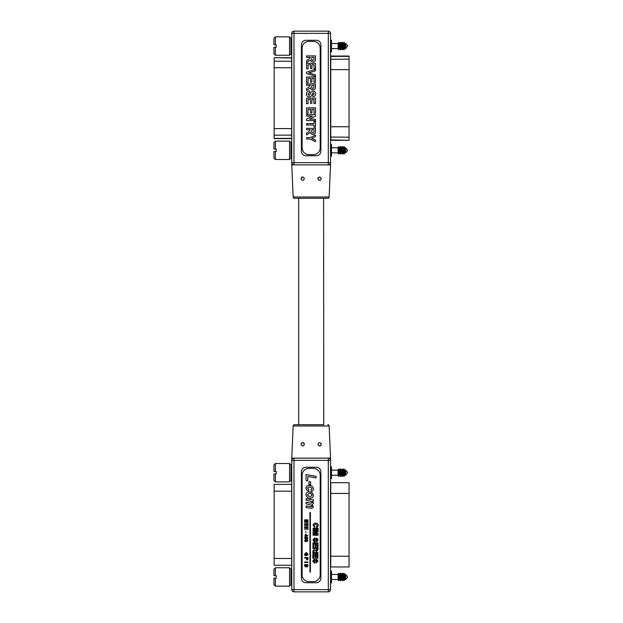 <?xml version="1.0" encoding="UTF-8"?>
<svg xmlns="http://www.w3.org/2000/svg" width="623" height="623" viewBox="0 0 623 623"><rect width="100%" height="100%" fill="white"/><g stroke="black" fill="none" stroke-linecap="round" stroke-linejoin="round"><path stroke-width="0.93" d="M323.61 424.707L298.705 424.707L298.705 198.293L323.61 198.293L323.742 424.707L294.492 424.707A1.339 1.339 0 0 0 293.16 425.992L291.766 458.139L330.54 458.139L330.54 589.623A2.227 2.227 0 0 1 328.313 591.85L293.994 591.85L328.313 591.85A2.227 2.227 0 0 0 330.54 589.623L328.313 589.623L328.313 460.366L293.994 460.366L293.994 589.623L328.313 589.623L328.313 591.85A2.227 2.227 0 0 0 330.54 589.623A2.227 2.227 0 0 1 328.313 591.85M321.297 444.324C320.191 442.135 319.069 442.135 317.948 444.324C319.108 446.504 320.23 446.504 321.297 444.324A1.674 1.674 0 0 1 318.493 445.554M320.767 443.109A1.674 1.674 0 0 1 321.149 443.646M304.359 444.324C303.23 442.135 302.116 442.135 301.018 444.324C302.085 446.504 303.199 446.504 304.359 444.324A1.674 1.674 0 0 1 304.211 445.001M301.158 443.646A1.674 1.674 0 0 1 304.219 443.646M294.492 424.707L323.742 424.707M327.815 424.707A1.339 1.339 0 0 1 329.146 425.992L330.54 458.232M293.994 591.85L293.994 589.623L291.766 589.623A2.227 2.227 0 0 0 293.994 591.85A2.227 2.227 0 0 1 291.766 589.623L291.766 458.232M320.892 578.206L320.892 471.782A4.525 4.525 0 0 0 316.359 467.258L305.948 467.258A4.525 4.525 0 0 0 301.415 471.782L301.415 578.206A4.525 4.525 0 0 0 305.948 582.731L316.359 582.731A4.525 4.525 0 0 0 320.892 578.206M330.54 460.366A2.227 2.227 0 0 0 328.313 458.139A2.227 2.227 0 0 1 330.54 460.366L328.313 460.366L328.313 458.139M293.994 458.139A2.227 2.227 0 0 0 291.766 460.366A2.227 2.227 0 0 1 293.994 458.139L293.994 460.366L291.766 460.366M289.555 586.15L289.555 567.763L290.972 569.181L290.972 584.732L289.555 586.15L275.366 586.15L273.949 584.732L273.949 578.206L275.366 578.206L275.366 586.15M275.366 578.206L276.215 578.206L276.215 575.714L276.215 578.206L276.215 575.714L273.949 575.714L273.949 569.181L275.366 567.763L275.366 575.714M345.664 579.507L345.664 574.414L347.665 577.178L345.664 579.507L344.768 579.507M345.664 574.414L344.768 574.414M338.826 573.199L339.675 574.344L340.524 573.199L341.373 574.344L342.222 573.199L343.071 574.344L343.919 573.199L344.768 574.344L344.768 579.569L343.919 580.714L343.071 579.569L342.222 580.714L341.373 579.569L340.524 580.714L339.675 579.569L338.826 580.714L338.087 579.717L338.087 574.204L338.826 573.199L338.826 580.714M338.087 579.483L331.506 579.483M338.087 574.429L331.506 574.429M289.555 567.763L275.366 567.763M339.675 574.344L339.675 579.569M340.524 573.199L340.524 580.714M341.373 574.344L341.373 579.569M342.222 573.199L342.222 580.714M343.071 574.344L343.071 579.569M343.919 573.199L343.919 580.714M289.555 463.496L290.972 464.914L290.972 480.465L289.555 481.883L289.555 463.496L275.366 463.496L275.366 471.447L276.215 471.447L276.215 473.939L276.215 471.447L276.215 473.939L275.366 473.939L275.366 481.883L289.555 481.883M345.664 470.147L347.665 472.468L345.664 475.24L345.664 470.147L344.768 470.147M345.664 475.24L344.768 475.24M344.768 470.077L344.768 475.302L343.919 476.447L343.919 468.94L344.768 470.077M343.919 468.94L343.071 470.077L343.071 475.302L343.919 476.447M343.071 470.077L342.222 468.94L342.222 476.447L343.071 475.302M342.222 468.94L341.373 470.077L341.373 475.302L342.222 476.447M341.373 470.077L340.524 468.94L340.524 476.447L341.373 475.302M340.524 468.94L339.675 470.077L339.675 475.302L340.524 476.447M339.675 470.077L338.826 468.94L338.826 476.447L339.675 475.302M338.826 468.94L338.087 469.937L338.087 475.45L338.826 476.447M338.087 470.163L331.506 470.163M338.087 475.224L331.506 475.224M275.366 471.447L273.949 471.447L273.949 464.914L275.366 463.496M275.366 481.883L273.949 480.465L273.949 473.939L275.366 473.939M330.657 582.863L331.506 582.863L331.506 571.05L330.657 571.05M330.657 466.783L331.506 466.783L331.506 478.596L330.657 478.596M330.54 585.729L330.54 463.917M349.051 556.214L349.051 482.685L330.766 482.685L330.766 566.969L349.051 566.969L349.051 556.214L330.657 556.214M291.766 463.917L291.766 585.729M274.159 491.173L274.159 565.271L291.65 565.271L291.65 484.383L274.159 484.383L274.159 491.173L291.712 491.173M317.948 178.676C319.108 176.496 320.23 176.496 321.297 178.676C320.183 180.865 319.069 180.865 317.948 178.676A1.674 1.674 0 0 0 318.088 179.346M318.478 179.891A1.674 1.674 0 0 0 320.767 179.891M304.359 178.676C303.23 180.865 302.116 180.865 301.018 178.676C302.085 176.496 303.199 176.496 304.359 178.676M293.16 197.008L329.146 197.008A1.339 1.339 0 0 1 327.815 198.293L294.492 198.293A1.339 1.339 0 0 1 293.16 197.008L291.766 164.861L291.766 33.377A2.227 2.227 0 0 1 293.994 31.15L328.313 31.15A2.227 2.227 0 0 1 330.54 33.377L330.54 164.861L291.766 164.861M329.146 197.008L330.54 164.768M305.948 40.269L316.359 40.269A4.525 4.525 0 0 1 320.892 44.794L320.892 151.218A4.525 4.525 0 0 1 316.359 155.742L305.948 155.742A4.525 4.525 0 0 1 301.415 151.218L301.415 44.794A4.525 4.525 0 0 1 305.948 40.269M328.313 164.861A2.227 2.227 0 0 0 330.54 162.634A2.227 2.227 0 0 1 328.313 164.861L328.313 33.377L293.994 33.377L293.994 162.634L330.54 162.634M291.766 162.634A2.227 2.227 0 0 0 293.994 164.861L293.994 162.634L291.766 162.634A2.227 2.227 0 0 0 293.994 164.861M303.261 177.111A1.674 1.674 0 0 0 301.15 178.014M318.493 177.446A1.674 1.674 0 0 0 318.096 177.999M289.555 36.85L290.972 38.268L290.972 53.819L289.555 55.237L289.555 36.85L275.366 36.85L275.366 44.794L276.215 44.794L276.215 47.286L276.215 44.794L276.215 47.286L275.366 47.286L275.366 55.237L289.555 55.237M345.664 43.493L347.665 45.822L345.664 48.586L345.664 43.493L344.768 43.493M345.664 48.586L344.768 48.586M344.768 43.431L344.768 48.656L343.919 49.801L343.919 42.286L344.768 43.431M343.919 42.286L343.071 43.431L343.071 48.656L343.919 49.801M343.071 43.431L342.222 42.286L342.222 49.801L343.071 48.656M342.222 42.286L341.373 43.431L341.373 48.656L342.222 49.801M341.373 43.431L340.524 42.286L340.524 49.801L341.373 48.656M340.524 42.286L339.675 43.431L339.675 48.656L340.524 49.801M339.675 43.431L338.826 42.286L338.826 49.801L339.675 48.656M338.826 42.286L338.087 43.283L338.087 48.796L338.826 49.801M338.087 43.517L331.506 43.517M338.087 48.571L331.506 48.571M275.366 44.794L273.949 44.794L273.949 38.268L275.366 36.85M275.366 55.237L273.949 53.819L273.949 47.286L275.366 47.286M289.555 159.504L289.555 141.117L290.972 142.535L290.972 158.086L289.555 159.504L275.366 159.504L273.949 158.086L273.949 151.553L275.366 151.553L275.366 159.504M275.366 151.553L276.215 151.553L276.215 149.061L276.215 151.553L276.215 149.061L273.949 149.061L273.949 142.535L275.366 141.117L275.366 149.061M345.664 152.853L345.664 147.76L347.665 150.532L345.664 152.853L344.768 152.853M345.664 147.76L344.768 147.76M338.826 146.553L339.675 147.698L340.524 146.553L341.373 147.698L342.222 146.553L343.071 147.698L343.919 146.553L344.768 147.698L344.768 152.923L343.919 154.06L343.071 152.923L342.222 154.06L341.373 152.923L340.524 154.06L339.675 152.923L338.826 154.06L338.087 153.063L338.087 147.55L338.826 146.553L338.826 154.06M338.087 152.837L331.506 152.837M338.087 147.776L331.506 147.776M289.555 141.117L275.366 141.117M339.675 147.698L339.675 152.923M340.524 146.553L340.524 154.06M341.373 147.698L341.373 152.923M342.222 146.553L342.222 154.06M343.071 147.698L343.071 152.923M343.919 146.553L343.919 154.06M330.657 51.95L331.506 51.95L331.506 40.137L330.657 40.137M330.657 144.404L331.506 144.404L331.506 156.217L330.657 156.217M330.54 159.083L330.54 37.271M349.051 139.996L349.051 56.031L330.766 56.031L330.766 140.315L349.051 140.315L330.657 139.887M291.766 37.271L291.766 159.083M274.159 57.931L274.159 138.618L291.65 138.618L291.65 57.729L274.159 57.729L291.712 57.986M309.156 96.83C307.365 96.69 306.461 95.708 306.446 93.894C306.594 92.025 307.637 91.036 309.576 90.919L309.693 92.305L307.949 93.956L309.179 95.436L310.503 93.489C310.815 92.04 311.695 91.262 313.135 91.153C314.771 91.308 315.588 92.22 315.604 93.886C315.565 95.638 314.677 96.581 312.941 96.713L312.824 95.327L314.101 93.878L313.252 92.539L312.1 94.198C311.773 95.864 310.791 96.744 309.156 96.83M308.066 103.667L306.563 103.667L306.563 98.107L315.487 98.107L315.487 103.558L313.984 103.558L313.984 99.493L311.897 99.493L311.897 103.325L310.503 103.325L310.503 99.493L308.066 99.493L308.066 103.667M308.066 113.409L306.563 113.409L306.563 107.841L315.487 107.841L315.487 113.293L313.984 113.293L313.984 109.235L311.897 109.235L311.897 113.059L310.503 113.059L310.503 109.235L308.066 109.235L308.066 113.409M312.38 116.073L306.563 116.073L306.563 114.687L315.487 114.687L315.487 116.135L309.53 119.203L315.487 119.203L315.487 120.597L306.563 120.597L306.563 119.094L312.38 116.073M313.984 125.005L306.563 125.005L306.563 123.611L313.984 123.611L313.984 121.524L315.487 121.524L315.487 127.092L313.984 127.092L313.984 125.005M310.223 139.03L306.563 139.03L306.563 137.644L310.238 137.644L315.487 134.973L315.487 136.523L311.843 138.407L315.487 140.152L315.487 141.701L310.223 139.03M310.27 129.755L306.563 129.755L306.563 128.369L315.487 128.369L315.487 131.5C315.604 133.314 314.771 134.28 312.987 134.397C311.609 134.373 310.776 133.688 310.495 132.349L306.563 134.973L306.563 133.018L308.494 131.983L310.27 129.755M320.214 147.815A6.791 6.791 0 0 1 313.416 154.613L308.891 154.613A6.791 6.791 0 0 1 302.1 147.815L302.1 48.197A6.791 6.791 0 0 1 308.891 41.398L313.416 41.398A6.791 6.791 0 0 1 320.214 48.197L320.214 147.815M310.27 57.293L306.563 57.293L306.563 55.906L315.487 55.906L315.487 59.037C315.604 60.852 314.771 61.817 312.987 61.934C311.609 61.911 310.776 61.225 310.495 59.886L306.563 62.51L306.563 60.556L308.494 59.52L310.27 57.293M310.27 85.234L306.563 85.234L306.563 83.848L315.487 83.848L315.487 86.979C315.604 88.793 314.771 89.759 312.987 89.876C311.609 89.852 310.776 89.167 310.495 87.827L306.563 90.452L306.563 88.497L308.494 87.461L310.27 85.234M308.066 82.571L306.563 82.571L306.563 77.003L315.487 77.003L315.487 82.454L313.984 82.454L313.984 78.397L311.897 78.397L311.897 82.22L310.503 82.22L310.503 78.397L308.066 78.397L308.066 82.571M315.487 76.31L306.563 73.522L306.563 72.175L315.487 69.355L315.487 70.796L308.883 72.891L315.487 74.861L315.487 76.31M308.066 68.888L306.563 68.888L306.563 63.32L315.487 63.32L315.487 68.771L313.984 68.771L313.984 64.714L311.897 64.714L311.897 68.538L310.503 68.538L310.503 64.714L308.066 64.714L308.066 68.888M313.984 57.293L311.78 57.293L311.78 58.484C311.547 59.621 311.928 60.306 312.902 60.54L313.914 59.855L313.984 57.293M313.984 129.755L311.78 129.755L311.78 130.947C311.547 132.084 311.928 132.769 312.902 133.003L313.914 132.317L313.984 129.755M313.984 85.234L311.78 85.234L311.78 86.426C311.547 87.563 311.928 88.248 312.902 88.482L313.914 87.796L313.984 85.234M304.554 538.038L305.589 536.964L306.446 537.602L307.116 537.096L307.964 538.038L307.1 538.988L306.446 538.49L305.574 539.121L304.554 538.038M305.293 555.124L305.932 555.124L306.321 554.221L306.321 555.599L305.075 555.599L304.554 554.205L306.267 552.492L308.003 554.174L307.014 555.545L307.614 554.166L306.282 552.967L304.943 554.166L305.293 555.124M305.979 558.06L304.6 558.06L304.6 557.585L307.964 557.585L307.933 559.322L306.991 560.085L305.979 558.06M307.964 520.314L304.6 520.314L304.6 519.839L307.964 519.839L307.964 520.314M318.143 529.277L313.073 529.231L313.081 528.257L318.151 528.296L318.143 529.277M317.045 531.248L313.058 531.178L313.065 530.204L318.135 530.251L318.119 531.902L314.654 532.72L318.104 533.607L318.088 535.25L313.019 535.212L313.026 534.238L317.021 534.238L313.034 533.249L313.05 532.167L317.045 531.248M314.451 541.979L312.91 539.954L314.685 537.89L314.74 538.864L313.758 539.985L314.451 541.005L315.713 538.56L316.725 538.101L318.112 539.923L316.601 541.808L317.271 539.923L317.091 539.238L316.484 539.222C316.328 540.678 315.651 541.597 314.451 541.979M313.766 546.659L312.917 546.651L312.956 542.812L318.026 542.859L317.987 546.628L317.146 546.62L317.169 543.824L316.063 543.817L316.04 546.418L315.199 546.41L315.222 543.809L313.79 543.793L313.766 546.659M315.051 548.489L312.902 548.466L312.91 547.492L317.979 547.539L317.964 549.665L316.539 551.62L315.16 550.335L312.871 551.978L312.886 550.841L315.051 548.489M306.08 500.23L306.08 498.649L313.369 499.88L313.369 501.46L312.427 501.289L313.494 503.197L312.178 504.739L313.494 506.865L311.804 508.415L306.08 507.511L306.08 505.931L311.469 506.826L312.068 506.195L311.352 505.082L306.08 503.867L306.08 502.286L311.445 503.158L312.068 502.535L310.776 501.165L306.08 500.23M307.77 480.808L306.08 480.52L306.08 474.57L316.102 476.299L316.102 477.888L307.77 476.447L307.77 480.808M320.214 574.803A6.791 6.791 0 0 1 313.416 581.602L308.891 581.602A6.791 6.791 0 0 1 302.1 574.803L302.1 475.185A6.791 6.791 0 0 1 308.891 468.387L313.416 468.387A6.791 6.791 0 0 1 320.214 475.185L320.214 574.803M310.254 498.127C307.801 498.127 306.368 496.983 305.948 494.693C306.15 492.84 307.201 491.905 309.109 491.882L312.131 492.692L313.494 495.316C313.291 497.193 312.209 498.135 310.254 498.127M308.743 487.061L307.38 488.011L308.813 489.405L308.549 490.971C306.991 490.558 306.119 489.577 305.948 488.027C306.189 486.298 307.217 485.465 309.031 485.504C311.539 485.457 313.026 486.602 313.494 488.938C313.4 490.402 312.621 491.204 311.157 491.36L311.025 489.795L312.068 488.814C311.445 487.521 310.34 486.937 308.743 487.061M308.946 484.53L308.946 481.602L310.636 481.929L310.636 484.85L308.946 484.53M315.713 524.052L313.953 525.337L314.981 526.513L314.646 527.486L313.104 525.368C313.268 523.865 314.117 523.102 315.651 523.079C317.239 523.102 318.104 523.896 318.236 525.446L317.675 526.933L316.725 527.44L316.539 526.466L317.395 525.368L315.713 524.052M314.265 563.044L312.73 561.012L314.506 558.948L314.56 559.921L313.571 561.043L314.265 562.071L315.534 559.625L316.546 559.166L317.932 560.98L316.422 562.865L317.084 560.988L316.912 560.303L316.305 560.287C316.141 561.744 315.464 562.662 314.265 563.044M313.665 558.356L312.816 558.348L312.847 554.517L317.925 554.556L317.886 558.333L317.045 558.325L317.068 555.529L315.962 555.514L315.939 558.115L315.098 558.107L315.121 555.506L313.688 555.498L313.665 558.356M317.932 553.52L312.863 553.473L312.871 552.5L317.94 552.546L317.932 553.52M310.41 512.55L309.958 512.55L309.958 572.093L310.41 572.093L310.41 512.55M305.558 567.078L304.6 565.832L304.6 564.57L307.964 564.57L307.964 565.832L307.092 566.946L306.368 566.439L305.558 567.078M307.964 562.499L304.6 562.499L304.6 562.024L307.964 562.024L307.964 562.499M304.554 540.632L305.589 539.549L306.446 540.188L307.116 539.682L307.964 540.624L307.1 541.582L306.446 541.083L305.574 541.706L304.554 540.632M305.418 536.099L304.6 536.099L305.418 535.671L305.418 534.199L307.918 535.796L305.846 536.099L305.846 536.528L305.418 536.099M305.979 532.688L305.589 531.442L305.979 532.688M304.982 529.76L304.6 527.299L307.964 527.299L307.964 529.675L307.575 527.774L306.539 527.774L306.539 529.542L306.15 527.774L304.982 527.774L304.982 529.76M304.982 526.653L304.6 524.192L307.964 524.192L307.964 526.567L307.575 524.667L306.539 524.667L306.539 526.435L306.15 524.667L304.982 524.667L304.982 526.653M304.982 523.546L304.6 521.085L307.964 521.085L307.964 523.46L307.575 521.56L306.539 521.56L306.539 523.328L306.15 521.56L304.982 521.56L304.982 523.546M308.089 495.9L310.503 496.562L312.068 495.308C311.617 494 310.636 493.377 309.125 493.439L307.38 494.724L308.089 495.9M317.13 548.505L315.892 548.497L316.507 550.646L317.099 550.109L317.13 548.505M307.575 565.045L306.539 565.045L307.046 566.471L307.575 565.045M306.15 565.045L304.982 565.045L305.566 566.603L306.15 565.045M307.575 558.06L306.368 558.06L306.983 559.61L307.544 559.252L307.575 558.06M307.575 540.632L307.108 540.11L306.625 540.632L307.092 541.146L307.575 540.632M306.236 540.624L305.597 539.985L304.943 540.632L305.582 541.278L306.236 540.624M307.575 538.038L307.108 537.524L306.625 538.046L307.092 538.56L307.575 538.038M306.236 538.031L305.597 537.392L304.943 538.046L305.582 538.685L306.236 538.031M305.846 534.736L305.846 535.671L307.061 535.671L305.846 534.736M329.146 425.992L293.16 425.992M349.051 493.439L330.657 493.439M274.159 558.473L291.712 558.473M328.313 33.377L330.54 33.377A2.227 2.227 0 0 0 328.313 31.15L328.313 33.377M291.766 33.377L293.994 33.377L293.994 31.15M349.051 56.35L330.657 56.459M349.051 59.177L330.657 59.286M349.051 69.612L330.657 69.612M349.051 126.742L330.657 126.742M349.051 137.177L330.657 137.068M274.159 135.175L291.712 135.113M274.159 128.579L291.712 128.579M274.159 67.767L291.712 67.767M274.159 61.179L291.712 61.233M274.159 138.415L291.712 138.361M290.972 478.604L291.712 478.604M290.972 582.871L291.712 582.871M290.972 571.042L291.712 571.042M290.972 466.775L291.712 466.775M290.972 144.396L291.712 144.396M290.972 40.129L291.712 40.129M290.972 51.958L291.712 51.958M290.972 156.225L291.712 156.225"/></g></svg>
